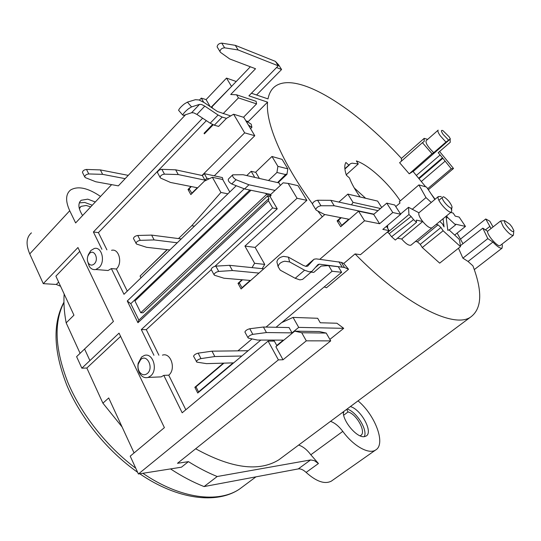 <?xml version="1.0" encoding="UTF-8"?>
<svg xmlns="http://www.w3.org/2000/svg" width="541" height="541" viewBox="0 0 541 541"><rect width="100%" height="100%" fill="white"/><g stroke="black" fill="none" stroke-linecap="round" stroke-linejoin="round"><path stroke-width="0.81" d="M270.784 194.402L265.732 193.347L266.456 194.577L140.755 312.725L134.925 300.945L250.997 190.276M140.755 312.725L142.98 312.799L267.47 196.004L268.911 198.459L268.444 200.799L272.63 207.94L277.249 208.819L214.946 266.3M386.68 226.131L387.627 226.807L387.654 228.268M344.867 168.718L348.864 165.133L345.915 162.462C344.279 165.079 344.428 169.319 346.362 175.196L349.5 178.016C351.609 183.724 355.153 190.04 360.123 196.985M387.599 225.523L386.788 226.206M400.272 200.894C388.411 182.98 368.732 164.931 356.35 160.934L358.284 163.943L352.049 163.179L350.318 163.808L348.864 165.133M442.132 197.533L438.934 200.346M450.903 207.947L451.803 210.821L451.316 211.957C448.976 213.857 437.669 201.482 438.041 197.431L438.278 196.586L441.233 196.518M438.278 196.586L418.937 212.782C418.281 214.446 419.539 217.354 422.717 221.506C426.761 226.226 429.804 228.356 431.853 227.903L432.103 227.7M387.721 231.771L387.728 232.353L408.935 214.534L408.543 207.291L418.937 212.782M358.284 163.943L346.226 174.797M395.755 206.581L400.056 202.956L399.278 201.746L418.89 184.914L426.565 187.071L434.842 199.46M412.161 209.374L425.983 197.587L418.89 184.914M365.642 198.276L354.26 187.964M431.272 202.456L425.983 197.587M438.041 224.833L417.402 241.813L420.249 244.37L422.291 247.528L443.126 230.77L440.949 227.49L438.041 224.833L436.114 224.414M439.765 221.418L442.443 223.873L444.046 226.882L443.079 218.706M450.714 212.451L453.142 213.046L455.218 216.13L459.16 217.076L465.456 226.415L455.495 224.17L455.59 224.867L447.448 217.36L446.609 215.812M443.126 230.77L460.492 246.635L459.586 240.245L458.883 238.933L448.976 229.857L447.799 230.324L446.061 216.265M417.402 241.813L415.434 241.462M411.187 244.972L410.923 245.188C408.786 245.742 405.709 243.68 401.692 239.007L422.717 221.506L416.367 220.126L416.516 222.304L395.315 240.048L391.596 236.735L389.209 233.671L411.119 216.515L408.935 214.534M322.308 216.792L317.804 210.997M312.414 203.781C281.753 162.043 265.394 122.692 267.565 102.148L248.894 95.838L278.25 65.813L238.148 49.968L235.301 45.343L275.457 61.397L278.25 65.813M251.443 93.235L268.005 98.908C269.242 92.579 272.049 88.102 276.444 85.478C299.119 72.007 355.755 108.585 401.422 158.391L401.449 161.123M448.516 140.038L443.079 134.371C440.956 131.057 440.908 129.813 442.93 130.624L449.057 136.697L450.362 138.915L445.94 142.094L433.774 152.636L432.016 153.739L422.426 142.675L399.623 162.726L409.239 173.83L413.006 171.389L425.686 186.828M431.116 193.888L435.092 199.25M457.159 233.076L462.947 243.7M458.484 248.231L462.893 258.152L468.06 261.459L472.922 265.854C482.761 291.883 481.909 309.019 470.372 317.263C453.432 328.759 404.357 304.461 355.058 253.925L360.455 254.689L389.128 230.588L386.43 226.348M387.728 232.353L389.209 233.671M401.692 239.007L397.459 238.25M422.291 247.528L439.691 263.136L460.492 246.635M387.593 225.36L387.627 226.807M408.516 207.311L400.57 214.026M416.516 222.304L413.554 219.619L391.596 236.735M413.554 219.619L411.119 216.515M442.193 197.533L443.363 196.755L444.337 197.188C447.894 199.69 450.416 202.76 451.911 206.405L452.026 207.122C452.391 211.288 441.983 201.151 442.193 197.533M454.677 235.078L465.456 226.415M449.186 230.047L455.59 224.867M446.305 218.253L447.448 217.36M420.249 244.37L440.949 227.49M351.488 204.843L353.03 202.368L347.849 194.104L377.625 201.09L381.709 207.48M400.725 214.263L392.793 212.512L386.761 203.132L394.734 205.005L400.725 214.263L382.818 229.398L389.128 230.588M386.761 203.132L373.675 214.385L379.599 223.737L392.793 212.512M379.599 223.737L364.56 220.762L358.561 211.193L373.675 214.385M162.428 355.153C170.855 352.069 176.346 369.219 168.745 375.17L185.82 409.767M211.301 269.661L146.286 329.652L158.898 355.214M266.456 194.577L271.088 195.538L270.027 196.532L277.249 208.819M271.088 195.538L270.547 194.625L283.139 182.824L288.143 183.406L297.063 198.27L306.869 200.339L255.122 247.406L264.738 264.4L262.175 268.661M252.032 267.619L254.608 263.298L244.945 246.074L297.063 198.27M324.85 214.534L241.09 288.968L238.006 283.335L242.016 279.744M347.849 194.104L338.869 202.077M340.789 217.644L337.111 220.87L339.146 221.255M358.561 211.193L340.708 226.74L337.111 220.87M355.058 253.925L343.765 263.46L341.378 262.378L344.448 267.464L319.285 264.164L317.98 264.563L311.9 271.393L309.229 271.853L304.583 270.196L289.638 261.932L288.367 257.103L303.251 265.394L306.037 266.395L307.673 266.125L314.05 259.213L316.154 258.882L319.765 259.335L364.56 220.762M266.044 327.082L332.073 271.244L328.705 265.597L321.165 266.064L313.753 272.407L311.048 272.123M260.816 340.079L197.736 393.03L194.848 387.288L223.386 363.153M237.939 350.845L252.065 338.903M329.868 339.417L343.711 328.333L336.921 323.241L320.265 322.761L317.682 318.277L293.053 317.398L281.53 322.686L276.052 327.285M293.053 317.398L298.7 327.386L292.045 332.877L266.449 332.553L263.42 327.028L289.063 327.555L292.045 332.877M168.745 375.17L163.808 375.373L182.182 412.797L268.113 341.094L272.779 341.101L273.854 340.208L276.769 345.503L283.274 340.127L257.516 340.066L248.387 338.111L247.92 337.625C248.59 336.13 250.226 335.041 252.816 334.352L266.449 332.553M141.532 357.067L144.325 355.457C152.819 352.299 158.33 369.841 150.675 375.921L148.024 377.442C144.873 378.24 142.195 377.063 139.984 373.912C138.043 370.747 137.455 367.19 138.198 363.227L141.532 357.067M147.389 373.466C154.097 367.961 146.969 353.388 140.674 359.603L138.226 364.14C137.678 367.055 138.111 369.679 139.537 372.005C141.898 375.109 144.515 375.596 147.389 373.466M158.046 377.009L161.171 376.874L163.808 375.373M268.113 341.094L278.392 359.88L283.031 359.758L306.301 340.844L330.713 340.877L177.482 463.306L188.444 461.635C198.202 467.749 207.785 472.712 217.198 476.52L204.065 486.575L298.267 468.912C300.627 468.587 303.244 469.75 306.125 472.408C316.37 481.591 324.783 484.493 331.349 481.125L332.16 480.557M153.942 355.295L141.316 329.577L272.63 207.94M137.941 322.707L127.27 300.985L130.787 303.69L138.868 320.116L137.941 322.707L268.444 200.799M127.27 300.985L244.228 188.795M246.764 175.568L251.173 171.301L254.737 177.38M104.738 270.236L108.065 270.514L111.358 268.586L123.984 294.297L236.261 185.725M206.364 120.663L98.408 232.616L93.39 231.994L101.891 249.3M93.39 231.994L202.625 118.195M199.419 100.092L201.293 98.11L203.707 102.263M185.59 114.726L118.344 185.861L95.771 181.756L85.39 177.658L84.714 176.9C84.998 175.25 86.35 174.27 88.778 173.952L102.628 174.351L125.147 178.658M111.615 184.637L75.632 222.939L69.721 210.74C65.339 201.056 65.603 194.145 70.519 190.026C77.884 185.705 87.885 187.842 100.531 196.444M31.439 232.867C26.266 237.316 25.704 244.329 29.741 253.912L43.28 283.653L77.945 247.521L113.427 321.442L76.606 356.647L81.853 368.178L86.831 368.029L102.905 403.167L122.104 426.984M278.392 359.88L138.401 473.99L130.219 456.158L164.396 427.64L119.04 333.134L81.853 368.178M267.47 196.004L270.027 196.532M259.396 178.442L255.846 172.396L251.173 171.301M146.286 329.652L141.316 329.577M138.868 320.116L268.911 198.459M130.787 303.69L249.868 190.04M265.732 193.347L244.593 188.937L248.928 184.785L275.044 190.412M248.928 184.785L236.059 179.734C233.333 178.016 232.231 176.38 232.752 174.817L243.092 174.729L278.933 182.892L280.387 185.401M246.06 120.886L248.265 121.549L267.565 102.148M248.447 125.127L245.925 120.799L251.22 124.187L251.903 127.318L250.557 128.663M209.32 178.753L206.865 178.232L204.288 173.641L222.412 177.583L223.088 180.2M204.288 173.641L202.375 175.555L204.944 180.146L178.246 174.56L175.649 169.82L202.375 175.555M175.649 169.82L161.874 169.34C159.338 169.698 157.871 170.773 157.478 172.565L157.769 173.113M191.345 186.571L189.107 188.809L191.994 193.462M191.622 193.387L197.296 187.747L170.496 182.452L160.636 178.09L160.062 177.367C160.461 175.582 161.935 174.506 164.471 174.141L178.246 174.56M204.944 180.146L206.865 178.232M258.983 273.077L232.427 270.534L229.567 265.327L263.765 268.823M242.496 279.785L239.237 282.7L241.983 287.711L242.469 287.744M241.983 287.711L250.172 280.434L223.96 278.223L214.52 275.268L214.006 274.686C214.574 273.07 216.143 271.981 218.713 271.426L232.427 270.534M229.567 265.327L215.852 266.138C213.276 266.686 211.714 267.775 211.159 269.398L211.409 269.858M248.549 125.194L251.903 127.318M202.003 175.48L244.667 132.843L233.617 114.232L226.476 118.357L222.195 117.086L218.091 115.023L204.816 106.131L201.644 104.528L199.514 104.393L191.561 106.908L187.402 102.121L195.423 99.693L198.987 99.95L204.261 102.628L217.489 111.52L230.5 115.869M204.741 133.471L204.058 133.282L204.376 133.843L213.168 124.802M233.617 114.232L243.795 117.35L254.784 135.73L214.297 175.818M229.79 191.981L222.696 179.497L212.363 177.279L204.383 181.154L190.838 194.611L188.011 189.465L190.98 186.496M111.541 250.321C118.959 248.136 122.881 263.149 116.362 269.012L127.27 291.119M98.408 232.616L106.902 249.834M250.348 66.773L211.883 106.895L212.708 108.308M235.301 45.343L221.756 43.131L224.616 47.818C221.932 48.034 220.376 49.265 219.95 51.517L220.43 52.321L229.709 58.962L255.541 68.741L230.716 94.506L236.566 94.803L256.123 101.329L256.562 103.892L238.432 97.901L236.566 94.803M204.058 133.282L212.559 124.531M223.142 113.644L238.432 97.901M226.476 118.357L218.598 126.418L214.304 125.201L210.192 123.186L218.091 115.023M212.363 177.279L220.924 192.454L191.751 225.725L178.496 238.574M140.193 275.951L167.088 249.638M278.074 182.696L286.967 174.324L287.826 168.839L277.898 166.344L271.967 156.471L255.514 172.322M277.898 166.344L276.945 172.471L268.478 180.511M116.362 269.012L111.358 268.586M87.879 256.049C87.033 258.632 87.202 260.992 88.386 263.109C90.137 265.496 92.112 265.739 94.323 263.852C99.328 259.132 94.066 248.373 89.366 253.601L87.879 256.049L88.379 254.581L90.841 250.53L94.283 248.495C101.735 246.256 105.664 261.567 99.111 267.552L95.798 269.506C93.153 270.02 90.956 268.951 89.218 266.294L87.554 261.019M88.379 254.581L88.034 255.65M201.293 98.11L206.08 99.612L226.517 78.093L236.228 81.502M210.145 106.584L206.08 99.612M275.159 61.275L269.58 59.05M95.317 201.989L87.75 199.156L81.17 200.285C77.748 203.389 78.222 208.474 82.59 215.534M79.29 202.902L84.707 202.429L92.274 205.228M90.705 206.899L86.208 205.465L80.967 206.392L79.365 208.765M276.552 67.551L281.584 69.519L278.669 64.913L275.572 61.579M128.251 175.372L100.356 169.908L102.628 174.351M100.356 169.908L86.513 169.455C84.092 169.759 82.739 170.746 82.462 172.403L82.692 172.87M281.584 69.519L256.562 94.993M243.504 117.262L256.562 103.892M43.28 283.653L56.305 284.458L60.558 286.25M64.156 294.02C63.527 302.859 64.203 312.482 66.171 322.876L80.095 353.307M170.523 468.919C181.884 476.357 193.069 482.241 204.065 486.575M432.016 153.739L409.239 173.83M413.141 171.551L450.098 139.186L450.254 142.283L438.196 152.697L442.47 157.789L418.72 178.178M439.583 151.5L453.52 168.474L451.241 168.765L442.47 157.789M451.241 168.765L427.667 188.728M419.113 178.652L442.808 158.324M445.94 142.094L440.097 135.588C438.068 132.572 437.439 130.753 438.19 130.124M438.007 130.28L426.18 140.674C425.341 142.675 427.546 146.374 432.78 151.757L433.774 152.636L436.621 150.858M422.426 142.675L424.178 141.397L424.178 138.347L427.64 139.389M358.034 400.874C375.285 415.163 386.186 444.33 375.555 450.051C368.847 454.663 353.456 446.102 342.805 431.38C338.896 426.22 334.798 422.879 330.517 421.344M298.646 445.067C302.96 446.474 307.017 449.706 310.818 454.771L318.439 463.522L314.307 460.607L310.595 459.945L217.198 476.52M138.401 473.99L181.438 467.194L188.444 461.635M102.905 403.167L108.714 397.96L134.073 452.945M120.609 336.407L86.831 368.029M66.171 322.876L73.948 315.173L55.892 276.16L79.791 251.362M330.713 340.877L326.216 333.073L319.339 331.538L294.723 331.16L301.729 332.749L306.301 340.844M283.031 359.758L275.869 346.727L294.723 331.16M272.779 341.101L274.341 341.101M326.216 333.073L301.729 332.749M276.769 345.503L277.357 345.503M343.711 328.333L298.7 327.386M343.765 263.46L348.532 269.283L326.487 287.744L324.242 286.892M283.362 456.442L278.777 459.857C258.923 472.09 231.223 468.398 195.68 448.766M328.705 265.597L338.301 266.727L341.642 272.285L281.705 322.605M343.244 411.877C342.818 421.534 357.33 438.413 364.519 436.607L366.115 436.039C373.52 432.286 361.111 409.375 350.365 406.575M347.058 409.037C356.35 411.485 367.995 429.98 364.296 436.641M343.677 415.197L348.073 411.938L346.619 409.368M343.298 412.952L343.799 412.411L343.42 411.742M360.022 435.816L360.685 435.505C366.663 432.489 356.695 414.054 348.073 411.938M501.94 244.167L502.359 245.33L502.082 248.15C500.31 248.677 497.253 246.649 492.912 242.07L487.799 238.608L482.809 228.153L487.542 231.271L487.576 231.92C487.968 236.214 498.085 247.298 500.073 245.614L500.236 245.486M468.06 261.459L492.912 242.07M462.893 258.152L487.799 238.608M460.364 245.722L482.809 228.153M428.357 189.756L453.52 168.474M491.059 228.498L485.737 218.977L489.774 221.154L493.061 226.916M487.542 231.271L500.635 220.944L503.346 226.862C507.681 232.603 510.988 235.45 513.26 235.396L513.571 233.949M504.618 220.667L509.825 224.224L511.921 226.868L513.869 230.581C513.497 232.928 511.015 231.23 506.41 225.502C504.679 222.926 504.084 221.31 504.618 220.667L500.635 220.944M460.513 239.095L485.737 218.977M344.448 267.464L348.532 269.283M311.9 271.393L302.568 279.393L299.876 279.886L295.203 278.284L280.245 270.169L278.128 266.754C278.629 263.907 280.84 262.06 284.769 261.222L289.638 261.932M302.568 279.393L303.312 278.771M319.765 259.335L341.378 262.378M288.367 257.103L283.518 256.387C279.609 257.225 277.405 259.065 276.911 261.912L277.398 263.839M332.073 271.244L341.642 272.285M194.848 387.288L196.173 387.207M248.136 350.724L212.011 351.17L198.182 353.151C195.666 353.821 194.124 354.842 193.556 356.221L196.87 362.145L206.52 363.633L233.103 362.876L198.54 391.907L199.129 391.867M196.336 361.679C196.91 360.306 198.459 359.285 200.975 358.609L214.804 356.539L212.011 351.17M241.827 356.019L214.804 356.539M223.954 363.133L195.97 386.795L198.54 391.907M193.556 356.221L193.725 356.56M263.42 327.028L249.773 328.745C247.19 329.422 245.56 330.51 244.897 332.018L245.107 332.411M169.847 249.949L146.631 247.311L136.548 244.052L133.444 238.513C133.843 236.924 135.277 235.917 137.759 235.477L151.622 235.105L181.235 238.933M133.444 238.513L133.668 238.953M140.985 277.858L140.078 276.059L167.318 249.665M135.933 243.396C136.332 241.813 137.772 240.806 140.254 240.353L154.117 239.92L177.259 242.781M287.826 168.839L282.104 159.379L271.967 156.471M277.574 182.581L286.074 174.107L286.967 174.324M285.986 174.662L276.945 172.471M232.569 174.993L228.41 179.057C227.883 180.633 228.978 182.27 231.71 183.967L244.593 188.937M231.71 183.967L236.059 179.734M151.622 235.105L154.117 239.92M194.476 226.131L191.751 225.725M227.883 193.827L220.924 192.454M224.616 47.818L238.148 49.968M221.756 43.131C219.078 43.341 217.523 44.572 217.103 46.83L217.59 47.642M211.125 107.24L231.683 86.242M226.517 78.093L231.352 86.134M187.402 102.121L184.339 103.953C181.066 106.597 179.152 108.714 178.591 110.303L182.75 115.077L183.548 115.395L191.588 112.751L193.732 112.853L196.91 114.421L210.192 123.186M182.75 115.077C183.325 113.509 185.245 111.399 188.518 108.748L191.561 106.908M178.591 110.303L178.956 110.722M244.667 132.843L254.784 135.73M188.011 189.465L189.634 189.776M353.03 202.368L380.512 208.508M341.256 217.739L338.483 220.173L341.689 225.387L348.783 219.206L324.424 214.452L316.1 210.104L315.734 209.489C316.492 207.534 318.236 206.283 320.962 205.749L334.21 205.756L330.855 200.326L378.024 210.652M330.855 200.326L317.601 200.238C314.876 200.765 313.138 202.009 312.394 203.977L312.766 204.599M341.689 225.387L342.162 225.475M373.939 214.162L334.21 205.756M238.006 283.335L239.656 283.47M254.608 263.298L264.738 264.4M306.869 200.339L298.003 185.678L288.143 183.406M244.945 246.074L255.122 247.406M69.721 210.74L29.741 253.912M89.901 360.57L84.579 349.006M164.471 174.141L161.874 169.34M218.713 271.426L215.852 266.138M244.228 485.568L239.406 489.159C218.253 503.373 180.302 498.856 142.844 473.287M135.771 468.256C106.719 446.562 81.136 414.102 67.835 382.352C54.959 349.216 53.667 322.585 63.946 302.466M445.121 161.15L421.392 181.438M416.408 175.399L440.124 154.976M310.818 454.771L342.805 431.38M306.125 472.408L318.439 463.522M298.267 468.912L310.595 459.945M56.305 284.458L58.624 282.071M485.453 229.891L489.903 226.368M319.285 264.164L315.599 267.322M342.027 266.848L338.95 261.743M295.203 278.284L304.583 270.196M307.734 266.084L308.086 265.78M313.53 259.646L305.766 266.355M198.182 353.151L200.975 358.609M252.816 334.352L249.773 328.745M137.759 235.477L140.254 240.353M88.778 173.952L86.513 169.455M222.195 117.086L214.304 125.201M204.816 106.131L196.91 114.421M191.588 112.751L199.514 104.393M320.962 205.749L317.601 200.238M350.318 163.808L349.682 164.383M451.316 211.957L410.923 245.188M349.533 164.816L344.901 169.022M451.789 207.845L451.634 209.813M139.537 372.005L139.984 373.912M138.226 364.14L138.198 363.227M161.171 376.874L148.024 377.442M160.062 177.367L157.478 172.565M211.159 269.398L214.006 274.686M88.386 263.109L89.218 266.294M108.065 270.514L95.798 269.506M79.879 201.678L81.17 200.285M255.947 476.851L239.406 489.159C216.731 504.462 177.387 499.647 139.761 473.774M137.624 472.293C107.503 451.126 80.731 418.159 66.915 385.449C53.464 351.244 52.477 323.477 63.939 302.162M423.928 138.577L401.402 158.418M331.349 481.125L375.555 450.051M278.777 459.857L470.372 317.263M502.082 248.15L474.281 269.607M500.073 245.614L513.26 235.396M513.747 231.731L513.524 233.759M276.911 261.912L278.128 266.754M247.92 337.625L244.897 332.018M80.967 206.392L79.933 207.507M219.95 51.517L217.103 46.83M82.462 172.403L84.714 176.9M315.734 209.489L312.394 203.977"/></g></svg>
